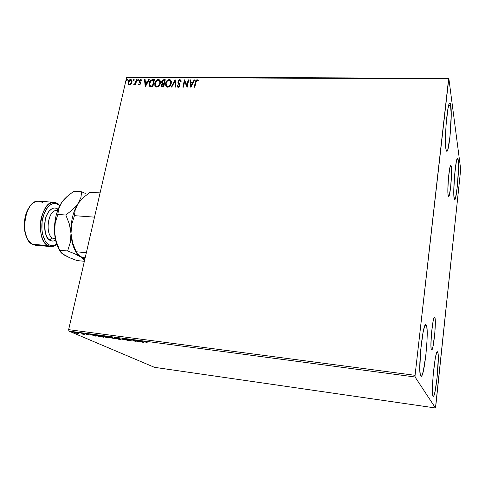 <?xml version="1.0" encoding="UTF-8"?>
<svg xmlns="http://www.w3.org/2000/svg" width="485" height="485" viewBox="0 0 485 485"><rect width="100%" height="100%" fill="white"/><g stroke="black" fill="none" stroke-linecap="round" stroke-linejoin="round"><path stroke-width="0.73" d="M434.887 317.633C436.476 321.009 433.517 350.867 431.662 349.952L431.165 348.763L430.929 345.211L431.468 333.444L433.008 321.773L433.863 318.318L434.596 317.232L435.106 318.627L435.312 322.246L434.772 333.686L432.869 347.108L432.056 349.6L431.705 349.952L431.401 349.667C429.692 347.017 432.741 316.008 434.572 317.232L434.887 317.633L434.196 317.56L434.887 317.633M451.299 166.658C452.378 172.327 450.141 197.31 448.607 196.546L447.988 194.17L447.855 189.95L448.437 178.14L449.789 168.065L450.498 165.737L451.08 165.761L451.559 172.339L450.704 186.683L449.322 195.182L448.661 196.534L448.158 195.534C446.988 190.447 449.28 164.476 450.808 165.452L451.299 166.658L450.153 166.61L451.299 166.658M450.808 105.615C452.426 115.745 449.225 152.332 446.794 151.29L445.951 149.247L445.515 143.766L445.97 126.07L447.885 109.016L449.025 104.257L449.565 103.208L450.05 103.099L450.474 103.911L451.22 115.097L449.91 137.285L447.788 149.671L446.758 151.284L445.951 149.247C444.133 140.438 447.443 101.541 449.874 103.026L450.808 105.615L448.619 105.578L450.808 105.615M437.743 352.122C439.846 355.826 435.688 397.464 433.287 396.3L432.741 395.093L432.432 390.625L433.178 374.838L435.251 358.579L436.397 353.571L437.367 351.758L438.022 353.31L438.282 357.924L437.13 377.366L435.003 391.759L433.923 395.548L433.457 396.257L433.056 396.106C430.722 393.778 435.063 349.976 437.415 351.752L437.743 352.122L437.033 352.037L437.743 352.122M426.382 325.162C429.183 330.327 424.345 377.676 421.095 376.324L420.289 374.723L419.816 369.309L420.598 350.691L423.156 331.958L424.611 326.387L425.878 324.586L426.77 326.696L427.17 332.286L427.03 340.476L425.891 354.99L423.266 371.407L421.877 375.602L421.259 376.305L420.725 376.014C417.603 372.692 422.671 322.446 425.86 324.58L426.382 325.162L425.248 325.041L426.382 325.162M458.228 159.789C459.495 167.525 456.555 200.62 454.669 199.656L453.924 196.516L453.79 190.872L454.609 175.006L456.361 161.523L457.252 158.462L457.64 158.116L457.967 158.565L458.501 167.422L457.331 186.501L455.567 197.819L454.742 199.644L454.124 198.335C452.699 191.636 455.748 156.77 457.622 158.11L458.228 159.789L456.785 159.735L458.228 159.789M435.682 406.982L460.701 169.338L448.831 78.327L127.343 77.024L126.633 77.491L448.613 78.867L415.075 375.323L68.646 329.648L126.633 77.491L68.646 329.648L68.961 331.109L415.063 376.99L435.469 407.976L154.466 367.333L68.961 331.109L154.466 367.333L435.469 407.976L460.701 169.338L448.831 78.327L415.075 375.323L415.063 376.99L435.469 407.976L435.682 406.982M131.071 83.99L132.114 81.219L131.071 79.51L130.162 79.504L128.913 80.352L127.925 83.087L128.216 84.154L128.974 84.784L129.853 84.79L131.071 83.99L132.023 82.141L131.799 80.092L130.629 79.449C129.216 79.752 128.349 80.643 128.022 82.117L128.252 84.214L129.398 84.845L131.071 83.99M136.806 79.57L136.261 79.57L135.2 83.475L134.115 84.141L133.89 84.826L135.248 84.026L135.079 84.796L135.624 84.802L136.806 79.57L136.261 79.57L135.37 83.117L133.727 84.699L134.102 84.881L135.248 84.026L135.079 84.796L135.624 84.802L136.806 79.57M139.419 84.924L140.711 83.796L140.741 82.638L139.771 81.11L140.347 80.219L141.28 80.698L141.711 80.213L141.068 79.558L139.953 79.801L139.31 80.74L139.231 81.813L140.22 83.578L139.65 84.263L138.946 83.723L138.522 84.166L139.419 84.924L140.777 83.553L139.789 80.983L140.65 80.146L141.28 80.698L141.711 80.213L140.735 79.504L139.231 81.007L140.22 83.578L139.528 84.275L138.946 83.723L138.522 84.166L139.419 84.924M152.733 79.655L150.835 80.231L149.356 82.517L149.186 85.475L150.441 86.748L152.83 86.888L154.412 79.667L152.733 79.655C150.744 79.91 149.562 81.074 149.186 83.147L149.374 85.918L150.059 86.603L152.83 86.888L154.412 79.667L152.733 79.655M165.258 79.722L163.215 79.801L161.881 81.019L161.596 82.65L162.372 83.62L161.487 84.723L161.299 85.851L161.972 86.876L163.688 86.985L165.258 79.722L163.791 79.716L161.62 81.759L161.741 83.056L162.372 83.62L161.353 85.16L161.463 86.445L163.688 86.985L165.258 79.722M175.17 79.776L171.15 87.045L171.769 87.051L174.745 81.535L175.376 87.082L176 87.088L175.17 79.776L171.15 87.045L171.769 87.051L174.745 81.535L175.376 87.082L176 87.088L175.17 79.776M188.15 79.843L187.016 85.299L184.409 79.825L182.881 87.148L183.457 87.154L184.597 81.686L187.204 87.191L188.726 79.849L188.15 79.843L188.677 80.067L188.15 79.843L187.016 85.299L184.409 79.825L182.881 87.148L183.457 87.154L184.597 81.686L187.204 87.191L188.726 79.849L188.15 79.843M195.837 82.347L196.74 80.522L198.025 81.122L198.438 80.558L197.183 79.704L195.898 80.413L194.255 87.251L194.837 87.258L195.837 82.347L197.031 80.455L198.025 81.122L198.438 80.558L197.183 79.704C195.952 80.08 195.316 80.934 195.273 82.274L194.255 87.251L194.837 87.258L195.837 82.347M190.866 87.221L194.794 79.879L194.164 79.873L192.909 82.226L190.793 82.214L190.508 79.855L189.877 79.855L190.769 87.221L194.794 79.879L194.164 79.873L192.909 82.226L190.793 82.214L190.508 79.855L189.877 79.855L190.866 87.221M179.195 83.432L178.492 81.589L179.796 80.358L180.705 81.583L181.244 81.219L180.984 80.358L179.553 79.655L178.165 80.892L177.928 82.571L179.365 85.627L178.589 86.53L177.619 85.596L177.08 86.045L177.789 87.179L178.607 87.251L179.747 86.191L179.996 85.02L178.589 82.474L178.529 81.462L179.796 80.358L180.705 81.583L181.244 81.219L180.99 80.358L179.911 79.613L180.899 80.189M171.272 83.365L171.308 81.45L170.411 79.928L169.241 79.558L167.913 79.928L165.779 82.705L165.743 85.875L166.458 86.833L167.98 87.179L169.326 86.591L170.55 85.196L171.272 83.365L171.041 80.716L169.241 79.558C167.228 80.025 166.015 81.292 165.603 83.359L165.84 86.081L167.646 87.203C169.659 86.718 170.865 85.439 171.272 83.365M160.353 83.287L160.396 81.383L159.516 79.867L158.359 79.504L157.043 79.867L154.915 82.632L154.86 85.79L155.564 86.736L157.073 87.088L158.407 86.494L159.626 85.111L160.353 83.287L160.098 80.583L158.359 79.504C156.364 79.964 155.158 81.225 154.739 83.281L154.994 86.057L156.74 87.106C158.734 86.627 159.941 85.354 160.353 83.287M145.312 86.821L149.222 79.637L148.616 79.637L147.361 81.935L145.342 81.923L145.112 79.619L144.512 79.613L145.215 86.821L149.222 79.637L148.616 79.637L147.361 81.935L145.342 81.923L145.112 79.619L144.512 79.613L145.312 86.821M138.431 80.086L137.898 79.54L137.54 80.474L138.358 80.292L138.11 79.485L137.564 80.522L138.431 80.086M134.23 80.061L133.696 79.522L133.339 80.449L134.157 80.267L133.908 79.467L133.363 80.498L134.23 80.061M127.409 80.025L126.888 79.485L126.64 80.558L127.379 80.128L127.094 79.431L126.555 80.468L127.409 80.025M78.946 333.528L76.921 332.649L73.726 332.225L76.096 333.183L78.958 333.468L74.793 332.213L73.732 332.292L75.854 333.122L78.946 333.528M81.401 333.104L82.85 333.959L82.286 334.092L84.354 334.377L81.401 333.104L82.886 334.001L82.286 334.092L84.354 334.377L81.401 333.104M88.409 334.935L85.548 333.844L87.076 333.965L84.839 333.632L88.228 334.911L88.749 334.753L85.53 333.825L87.076 333.965L84.833 333.674L88.409 334.935M98.255 335.341L96.545 335.347L98.164 336.16L103.929 337.311L100.037 335.578L96.563 335.39L97.242 335.802L103.929 337.311L100.037 335.578L98.255 335.341M111.526 337.105L109.283 336.832L108.913 336.923L109.24 337.148L115.333 338.833L111.526 337.105L109.24 337.148L115.333 338.833L111.526 337.105M122.038 338.5L123.172 339.876L123.82 339.967L122.893 338.912L128.264 340.555L122.038 338.5L123.172 339.876L123.82 339.967L122.893 338.912L128.264 340.555L122.038 338.5M135.824 340.331L138.516 341.61L131.853 339.803L135.497 341.519L133.393 340.325L140.044 342.125L136.437 340.409L138.516 341.61L131.853 339.803L135.497 341.519L133.393 340.325L140.044 342.125L135.824 340.331M145.724 342.064L145.397 341.707L147.222 341.955L144.445 341.604L148.077 343.198L145.209 341.773L147.222 341.955L144.439 341.598L148.077 343.198L145.724 342.064M143.899 342.64L142.887 341.27L142.214 341.179L142.548 341.622L140.304 341.325L137.661 340.573L143.796 342.628L142.887 341.27L142.214 341.179L142.548 341.622L140.304 341.325L137.661 340.573L143.899 342.64M126.937 339.118L126.033 339.112L126.476 339.451L130.847 340.706L128.64 340.434L131.55 340.931L126.888 339.451L129.519 339.73L127.464 339.203L126.282 339.367L130.859 340.719L128.64 340.434L131.562 340.87L126.888 339.451L129.519 339.73L126.937 339.118M120.589 338.918L116.351 337.73L114.011 337.724L118.886 339.324L121.038 339.488L120.589 338.918L115.612 337.615L114.023 337.748L119.625 339.433L121.183 339.3L120.589 338.918M109.064 337.384L104.808 336.196L102.535 336.105L106.979 337.712L109.452 337.972L109.064 337.384L104.075 336.081L102.535 336.208L108.179 337.912L109.689 337.778L109.064 337.384M96.042 336.263L94.539 334.85L93.896 334.765L94.387 335.22L89.555 334.189L96.042 336.263L94.539 334.85L93.896 334.765L94.387 335.22L89.555 334.189L96.042 336.263M83.523 333.474L82.456 333.262L83.523 333.474M79.079 332.886L78.012 332.674L79.079 332.886M71.877 331.928L70.816 331.722L71.877 331.928M145.16 341.537L145.076 341.961L145.16 341.537M143.402 341.967L143.069 341.852L143.402 341.967M142.626 341.234L142.548 341.622L142.626 341.234M143.093 341.725L142.62 341.246L142.996 342.222L140.935 341.537L142.651 341.761L142.996 342.222L143.093 341.725M123.317 339.391L123.172 339.876L122.675 338.712L123.317 339.391M120.813 339.027L120.504 339.021L120.813 339.027M114.781 337.663L114.63 338.13L114.502 337.53L114.781 337.663M120.031 338.833L120.474 339.148L119.213 339.257L115.23 338.209L114.733 337.893L116.048 337.681L120.231 338.96L120.262 339.312L118.31 339.106L115.533 338.342L114.86 337.748L119.995 338.839M111.599 337.687L111.526 338.027L111.599 337.687M111.459 337.663L109.646 337.105L110.665 336.99L112.744 337.851L110.107 337.336L112.781 337.675L111.453 337.663M109.307 336.832L109.24 337.148L109.307 336.832M114.351 338.578L112.114 338.1L112.89 337.724L114.351 338.578L111.914 337.942L114.351 338.578M103.232 336.341L104.517 336.147L108.986 337.627L107.761 337.73L103.76 336.687L103.238 336.275L103.984 336.208L108.604 337.366L108.986 337.633L108.628 337.79L106.554 337.518L103.238 336.354M97.297 335.565L99.243 335.474L102.984 336.893L100.765 336.736L97.291 335.559M94.472 334.838L94.387 335.22L94.472 334.838M95.048 335.838L92.932 335.026L94.539 335.365L94.636 334.941L95.048 335.838L95.145 335.414L95.048 335.838L92.908 335.147L95.048 335.838M74.332 332.164L74.235 332.595L74.332 332.164M77.527 333.377L74.405 332.431L77.903 332.946L78.267 333.31L77.333 333.353L74.399 332.389L77.394 332.898L78.273 333.322L77.527 333.377M140.935 341.537L142.651 341.761L142.996 342.222L140.935 341.537M102.947 337.057L99.601 336.475L97.279 335.523L99.849 335.681L102.947 337.057M194.461 87.251L195.437 82.499C195.479 81.165 196.116 80.304 197.34 79.928L198.438 80.558L197.128 79.94L195.916 80.868L194.461 87.251M190.902 87.161L189.877 79.855L190.532 80.08L190.041 80.08L190.902 87.161M190.957 82.438L193.066 82.45L194.164 79.873L194.673 80.104L193.066 82.45L190.957 82.438M191.351 85.663L192.503 82.977L191.351 85.663L190.884 82.965L192.503 82.977L191.351 85.663M187.143 87.191L184.597 81.686L187.143 87.191M183.094 87.154L184.409 79.825L183.094 87.154M187.18 85.524L188.313 80.067L187.18 85.524M180.802 81.516L180.426 80.783L180.802 81.516M178.025 86.403L178.589 86.766L177.619 85.596L177.08 86.045L177.565 87.009L177.08 86.045L178.256 87.3L179.947 85.596L179.401 83.705M177.249 86.269L177.722 85.875L177.249 86.269M179.365 85.627L178.589 86.766L179.535 85.845L179.22 84.675L179.365 85.627M178.098 82.789L178.68 83.966L178.092 81.801L178.116 83.105L179.117 84.523M179.911 79.613L178.092 81.801L179.911 79.613M180.869 80.158L180.081 79.837L179.05 80.231L178.05 82.474M179.547 85.342L179.535 85.851M179.486 86.009L178.929 86.694L178.134 86.56M175.521 87.088L174.745 81.535L175.521 87.088M171.441 87.051L175.2 80.073L171.441 87.051M166.185 86.585L165.779 83.578C166.191 81.51 167.404 80.243 169.41 79.782L170.865 80.419M170.641 80.201L169.077 79.801L167.495 80.577L166.209 82.286L165.652 84.887M165.7 85.366L165.912 86.1M170.896 81.983L170.878 83.584L170.399 81.013L170.762 81.589M170.817 83.844L169.023 86.36L167.822 86.669L166.84 86.191M166.634 85.942L167.956 86.676L166.343 85.524L166.167 83.365C166.494 81.692 167.47 80.668 169.101 80.304L170.526 81.225L170.708 83.359C170.381 85.033 169.404 86.063 167.78 86.457L167.956 86.676C169.58 86.281 170.55 85.251 170.878 83.584M161.463 86.445L161.353 85.16L162.372 83.62L161.584 85.16L161.535 86.397M161.832 83.093L161.62 81.759L163.791 79.716L165.209 79.946L162.711 80.407L161.899 81.607L161.772 82.868M162.451 82.868L162.439 81.153L163.178 80.54L164.53 80.461L164.124 83.378L164.53 80.461L163.948 83.159L162.451 82.868L164.124 83.378L162.269 82.638L162.184 81.765L163.888 80.455L164.53 80.461L164.124 83.378L163.554 83.371M163.39 83.359L163.063 83.317M162.96 83.287L162.499 82.947M162.123 86.075L163.463 86.451L161.972 85.9L161.917 85.148L163.791 83.899L163.463 86.451L162.366 86.342M163.791 83.899L163.463 86.451L163.791 83.899L163.287 86.233L162.099 86.057L162.148 84.566L163.791 83.899M155.333 86.524L154.915 83.505C155.333 81.444 156.54 80.183 158.534 79.722L159.941 80.322M159.753 80.14L158.201 79.746L156.631 80.51L155.352 82.214L154.788 84.802M154.836 85.281L155.042 86.009M159.632 81.11L159.862 81.522M159.989 81.91L159.82 84.032L158.777 85.754L157.188 86.579L155.958 86.1M155.782 85.881L155.194 84.323L155.649 82.25L157.152 80.54L158.941 80.413L159.892 82.256L159.644 83.808L158.601 85.536L157.055 86.585C158.668 86.191 159.632 85.166 159.965 83.505L159.789 83.287C159.456 84.948 158.486 85.972 156.879 86.36L155.497 85.493L155.297 83.287C155.63 81.625 156.6 80.607 158.213 80.243L159.589 81.104L159.965 83.505L159.48 80.922M149.665 86.306L149.368 83.365C149.744 81.298 150.926 80.134 152.908 79.879L151.308 80.249L149.932 81.807L149.222 84.366L149.665 86.306M150.132 85.663L150.683 86.136L152.611 86.36L150.508 85.918L149.889 85.342L149.738 83.153L151.562 80.571L153.696 80.401L152.611 86.36L153.872 80.619L152.611 86.36L150.308 85.881M145.367 86.712L144.512 79.613L145.136 79.837L144.694 79.831L145.367 86.712M145.524 82.141L147.543 82.153L148.616 79.637L149.101 79.855L147.543 82.153L145.524 82.141M145.833 85.299L146.961 82.668L145.833 85.299L145.415 82.662L146.961 82.668L145.833 85.299M138.886 84.693L138.522 84.166L139.086 83.984L138.855 84.651M139.25 84.172L139.71 84.493L140.401 83.796L140.098 82.917M141.529 79.928L140.65 79.752L139.747 80.455L139.613 82.414L139.231 81.007L140.735 79.504L141.596 79.983M140.407 83.426L139.959 84.426L139.34 84.299M137.71 80.655L137.516 80.08L138.11 79.485L138.419 79.734L137.71 80.655M135.315 84.796L135.248 84.026L135.315 84.796M134.303 84.36L135.557 83.335L136.261 79.57L136.758 79.789L135.479 83.511L134.521 84.457M134.193 79.698L133.508 80.631L133.314 80.055L133.908 79.467L134.218 79.71M128.495 84.505L128.21 82.335C128.537 80.862 129.404 79.97 130.817 79.667L131.744 80.007L129.883 79.91L128.537 81.413L128.113 83.299L128.495 84.505M131.308 80.54L131.738 81.662L131.429 83.044L130.435 84.208L129.404 84.36L128.737 83.729L128.567 82.117L130.483 80.086L131.332 80.577L131.665 82.353L131.308 80.54M131.477 82.135L129.737 84.42L131.477 82.135L130.247 83.99L129.374 84.184L128.743 83.741L128.664 81.771L129.792 80.286L131.089 80.292L131.477 82.135M127.385 79.661L126.7 80.595L126.506 80.019L127.094 79.431L127.403 79.667M190.884 82.965L192.503 82.977L191.187 85.445L190.884 82.965M166.167 83.365L167.131 81.353L168.289 80.474L169.604 80.377L170.593 81.365L170.465 84.147L168.592 86.275L167.519 86.433L166.513 85.79L166.167 83.365M152.429 86.142L150.192 85.718L149.677 84.748L149.738 83.153L151.193 80.765L153.696 80.401L152.429 86.142M145.415 82.662L146.961 82.668L145.652 85.081L145.415 82.662M415.063 376.99L68.961 331.109L68.646 329.648L415.075 375.323L415.063 376.99M448.613 78.867L126.633 77.491L127.343 77.024L448.831 78.327L448.613 78.867M54.271 202.281L38.758 201.226C24.984 198.874 18.891 237.977 32.186 244.204L47.748 245.61L48.858 244.719C43.032 241.409 40.103 228.496 42.88 217.522C46.699 205.713 51.944 201.421 58.612 204.64L57.982 203.639C50.98 200.244 45.475 204.737 41.468 217.116C38.545 228.617 41.631 242.154 47.748 245.61C34.781 239.372 40.831 199.941 54.271 202.281L57.982 203.639L59.788 205.61L56.472 203.597L54.211 203.348L51.907 203.924L49.652 205.3L47.542 207.441L45.657 210.272L44.08 213.673L42.104 221.657L41.94 230.108L42.559 234.073L45.063 240.681L46.833 243.07L48.858 244.719L47.748 245.61L32.186 244.204L28.651 240.851C22.128 232.4 23.765 211.793 31.537 204.476C35.241 200.905 38.915 200.275 42.559 202.584M29.633 206.804C23.729 214.164 22.468 230.06 27.142 238.25L25.074 232.588L24.426 228.659L24.571 220.287L26.578 212.375L29.633 206.804M57.588 210.629L56.824 210.575C48.318 209.108 44.45 234.019 52.598 238.141C51.295 238.171 50.41 238.887 49.937 240.275C45.748 238.675 44.202 231.612 45.311 219.093C48.464 207.586 55.242 206.743 57.557 208.974L58.067 209.362L57.557 208.974L57.666 210.411L57.557 208.974L55.884 208.18L54.114 208.004L52.313 208.465L48.924 211.236L46.239 216.098L45.311 219.093L44.462 225.604L45.056 231.945L46.99 237.104L48.367 238.978L51.652 240.966L53.429 241.015L55.617 240.214C53.235 241.324 51.343 241.348 49.937 240.275C50.41 238.887 51.295 238.171 52.598 238.141L55.248 238.371L52.598 238.141L55.345 238.887M86.336 252.703L76.133 251.763L72.653 242.833L71.55 238.202L71.004 233.449L71.756 224.264L74.447 215.661L94.514 217.147L74.447 215.661L75.217 209.665L78.091 203.506L80.419 200.523L83.262 197.644L90.028 192.284L100.092 192.909L90.028 192.284L83.262 197.644L78.091 203.506C73.053 211.521 70.689 221.499 71.004 233.449L71.756 224.264L74.447 215.661L75.217 209.665L78.091 203.506L72.847 209.453L65.845 215.025L69.349 224.021L71.004 233.449C71.459 241.421 73.229 247.756 76.309 252.442C73.229 247.756 71.459 241.421 71.004 233.449L70.258 242.567L67.609 250.975L74.932 253.849L80.516 256.644L77.285 254.067L76.133 251.763L86.336 252.703M77.103 253.522L80.516 256.644L84.911 258.911L78.594 255.316L76.497 252.879M79.364 201.772L78.091 203.506L79.364 201.772M76.133 251.763L72.653 242.833L71.004 233.449C70.689 221.499 73.053 211.521 78.091 203.506L72.847 209.453L65.845 215.025L57.83 214.431L58.74 208.495L61.728 202.397C56.569 210.332 54.174 220.226 54.532 232.079L54.702 223.84L56.042 215.758L58.449 208.429L61.728 202.397L66.972 196.589L73.775 191.284L81.613 191.763L80.922 197.456L78.091 203.506L80.922 197.456L81.613 191.763L73.775 191.284L66.972 196.589L64.093 199.444L61.728 202.397L58.74 208.495L57.83 214.431L65.845 215.025L69.349 224.021L70.458 228.684L71.004 233.449L70.919 238.074L70.258 242.567L67.609 250.975L59.667 250.248L56.199 241.391L54.532 232.079C54.999 239.711 56.733 245.846 59.734 250.496M85.293 193.4L81.613 191.763L85.293 193.4M85.136 257.947L80.516 256.644L83.669 259.166L84.523 260.59L82.414 257.959L74.932 253.849L67.609 250.975L59.667 250.248L56.199 241.391L54.532 232.079L55.223 222.973L57.83 214.431L55.223 222.973L54.532 232.079L55.539 239.845L56.46 243.367L59.049 249.387M66.39 256.031L62.444 253.697M60.455 251.509L64.366 255.122L69.955 257.856L77 260.572L84.366 261.282L77 260.572L69.955 257.856L62.377 253.794L60.989 252.546L59.667 250.248M64.366 255.122L62.377 253.794L60.116 251.363M56.806 244.416C54.853 246.04 52.835 246.768 50.755 246.604L47.748 245.61C50.767 247.277 53.786 246.877 56.806 244.416M32.186 244.204L35.266 245.204L50.755 246.604M56.727 244.185L53.332 245.622L51.052 245.58L48.858 244.719C51.446 246.18 54.071 246.004 56.727 244.185M55.939 210.599C47.779 210.902 44.917 234.291 52.598 238.141M56.824 210.575L57.545 210.732"/></g></svg>
